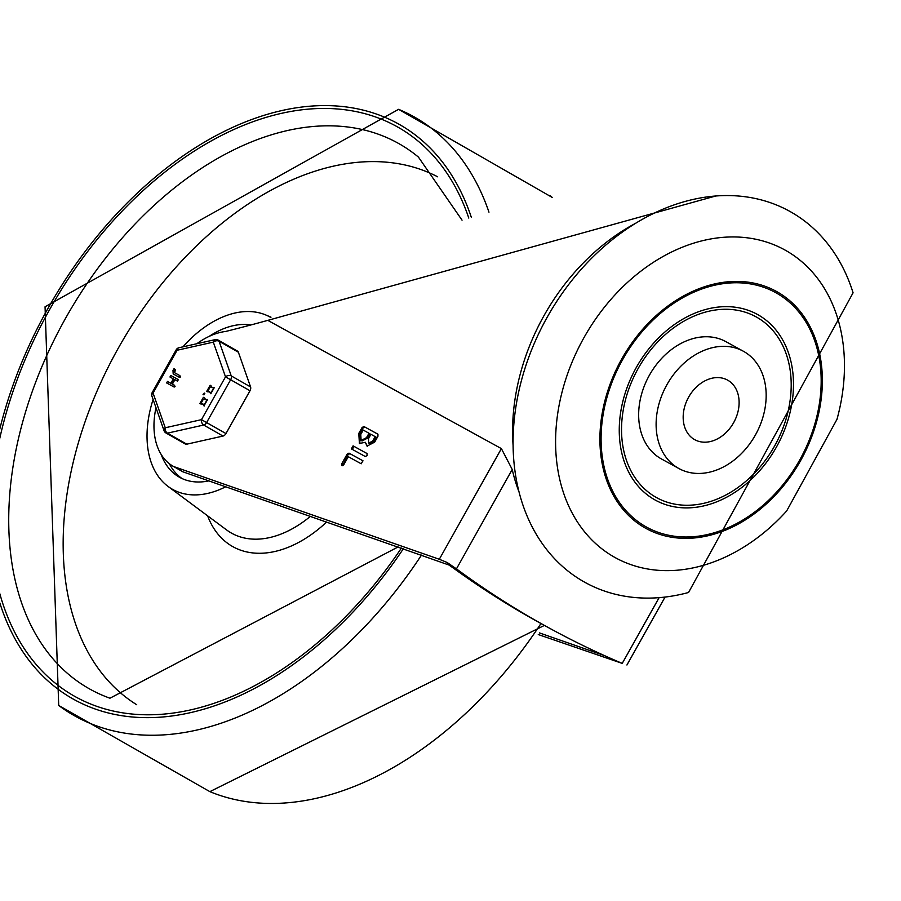 <?xml version="1.0" encoding="UTF-8"?>
<svg xmlns="http://www.w3.org/2000/svg" width="901" height="901" viewBox="0 0 901 901"><rect width="100%" height="100%" fill="white"/><g stroke="black" fill="none" stroke-linecap="round" stroke-linejoin="round"><path stroke-width="1.35" d="M655.894 497.239A103.164 78.443 -61.2 0 1 672.596 328.64A103.164 78.443 -61.2 0 1 790.65 395.944A103.164 78.443 -61.2 0 1 655.894 497.239M678.937 468.554L661.48 458.969A66.922 50.884 -61.2 0 1 660.929 458.665A66.922 50.884 -61.2 0 1 649.272 375.458A66.922 50.884 -61.2 0 1 725.891 341.648L743.348 351.232A66.922 50.884 118.8 0 0 666.729 385.042A66.922 50.884 118.8 0 0 678.397 468.25A66.922 50.884 118.8 0 0 678.937 468.554A66.922 50.884 118.8 0 0 755.748 434.383A66.922 50.884 118.8 0 0 743.348 351.232M694.491 439.553A34.013 25.87 -61.2 0 1 688.567 397.262A34.013 25.87 -61.2 0 1 727.512 380.076A34.013 25.87 -61.2 0 1 733.819 422.344A34.013 25.87 -61.2 0 1 694.772 439.711A34.013 25.87 -61.2 0 1 694.491 439.553M614.065 556.976A175.661 133.573 -61.2 0 1 575.626 354.014A175.661 133.573 -61.2 0 1 759.971 240.195A175.661 133.573 -61.2 0 1 836.973 419.348L786.663 510.98A175.661 133.573 -61.2 0 1 614.065 556.976M644.947 527.851A135.274 102.86 118.8 0 0 821.633 395.032A135.274 102.86 118.8 0 0 666.853 306.79A135.274 102.86 118.8 0 0 644.947 527.851M583.634 581.618A211.915 161.144 -61.2 0 1 585.661 264.421A211.915 161.144 -61.2 0 1 853.078 292.814L688.555 592.486A211.915 161.144 -61.2 0 1 583.634 581.618M645.645 526.601A133.844 101.768 -61.2 0 1 667.314 307.883A133.844 101.768 -61.2 0 1 820.462 395.19A133.844 101.768 -61.2 0 1 645.645 526.601M654.531 499.672A105.958 80.572 118.8 0 0 792.925 395.64A105.958 80.572 118.8 0 0 671.684 326.522A105.958 80.572 118.8 0 0 654.531 499.672M715.89 195.956L267.8 320.362L501.395 448.619L512.23 469.477A195.179 148.417 118.8 0 0 519.156 492.284M447.121 562.483L448.867 564.983L182.858 471.786L173.645 466.538L439.305 559.273L447.121 562.483L456.447 568.88A1414.367 1075.49 118.8 0 0 548.078 627.423A1414.367 1075.49 118.8 0 0 622.231 663.395L538.269 634.541M548.078 627.423L540.138 623.064A1414.367 1075.49 118.8 0 1 452.82 567.675L448.867 564.983M182.858 471.786A75.279 48.891 119.7 0 1 182.407 471.538A75.279 48.891 119.7 0 1 181.968 471.291M267.8 320.362A2276.433 1478.316 119.7 0 1 225.689 331.455A75.279 48.891 119.7 0 0 196.812 343.743M604.481 655.613L539.395 632.896M173.645 466.538A75.279 48.891 119.7 0 1 173.206 466.29A75.279 48.891 119.7 0 1 155.986 407.714M374.658 442.121L367.034 446.108L365.344 442.29L359.409 443.472L358.789 433.404L362.112 427.479L363.936 426.511L377.868 434.158L377.981 436.197L374.658 442.121M367 453.507L367.124 455.546L365.299 456.525L351.367 448.878L353.079 445.86L367.022 453.518M362.912 460.771L361.222 463.79L348.282 456.694L343.63 464.984L341.975 465.626L341.851 463.576L347.167 454.104L349.002 453.135L362.912 460.771M366.516 437.649L368.993 433.235L369.917 433.764L367.439 438.179L362.044 440.983L361.121 440.454L366.516 437.649L367.439 438.179M368.993 433.235L363.216 430.07L360.749 434.485L361.121 440.454M372.71 441.051L375.176 436.636L376.1 437.165L373.622 441.569L369.68 443.63L368.757 443.101L372.71 441.051L373.622 441.569M375.176 436.636L370.953 434.316L368.475 438.719L368.757 443.101M365.344 442.29L367.518 446.333M359.893 443.697L359.713 433.933L363.035 428.009L364.86 427.04L377.992 434.248M352.302 449.408L354.003 446.389L367.135 453.597M342.538 465.716L348.09 454.633L349.915 453.654L363.058 460.873M209.223 336.343A85.043 55.231 119.7 0 1 250.895 324.968M208.874 480.875A85.043 55.231 119.7 0 1 179.22 477.102A85.043 55.231 119.7 0 1 161.234 454.577M182.047 478.555A85.043 55.231 119.7 0 1 169.354 463.711M182.959 346.84A98.986 64.275 119.7 0 1 265.818 314.99A98.986 64.275 119.7 0 1 270.728 317.445M225.734 486.754A98.986 64.275 119.7 0 1 168.07 486.439A98.986 64.275 119.7 0 1 153.091 399.47M136.704 704.717A303.93 197.364 119.7 0 1 118.313 348.135A303.93 197.364 119.7 0 1 437.672 176.81M238.382 352.235A4.178 2.714 -60.3 0 0 237.492 351.097L218.143 340.071A4.178 4.178 0 0 0 215.159 339.632L215.159 339.632A4.178 2.737 77.4 0 0 213.312 342.132L225.509 376.832L201.475 419.652A4.178 2.737 77.4 0 0 203.66 425.035L222.998 436.061A4.178 2.714 -60.3 0 0 225.96 433.561L249.994 390.741A4.178 2.714 -60.3 0 0 250.568 386.934L238.382 352.235L219.044 341.209A4.178 2.714 -60.3 0 0 218.143 340.071M186.777 444.182L167.44 433.156A4.178 2.737 -102.6 0 1 165.255 427.772A4.178 2.771 160.6 0 0 164.072 430.734A4.178 4.178 0 0 0 165.953 432.976L185.291 444.002A4.178 2.714 -60.3 0 0 186.777 444.182L222.998 436.061M174.456 385.245L175.076 386.574L174.456 385.245L175.076 386.574L174.163 387.07L166.64 382.925L167.496 381.416L170.875 383.274L173.352 378.859L169.962 377.001L170.818 375.503L177.779 379.321L176.934 380.83L174.332 379.4L171.854 383.815L174.456 385.245L173.611 386.754L167.192 383.24M178.342 379.636L177.779 379.321L178.342 379.636L177.486 381.146L174.884 379.715L172.406 384.119M179.862 375.616L180.47 376.956L179.862 375.616L180.47 376.956L179.558 377.44L173.195 373.926L172.981 370.502L173.983 368.723L174.963 369.264L174.062 372.428L179.862 375.616L179.918 376.641L179.006 377.125L173.769 374.253M173.983 368.723L175.515 369.579L174.535 369.038L175.515 369.579L174.614 372.744M207.534 399.65L204.009 405.822M203.142 404.211L200.382 403.873M204.707 398.073L205.642 399.762M203.581 394.672L203.029 394.356L204.268 393.061L203.029 394.356L203.975 394.886L204.82 393.377L204.279 393.073M214.325 387.554L210.811 393.714M209.933 392.104L206.644 391.462L210.181 385.234L212.433 387.655M210.215 387.239L207.962 390.212M213.447 389.086L211.679 392.183M203.423 399.346L201.171 402.319M206.656 401.182L204.887 404.29M210.947 385.651L211.881 387.599L214.066 387.362L210.519 393.591L209.606 391.653L207.219 391.8M213.199 388.86L211.375 392.081L213.222 388.883M209.325 386.743L207.512 389.964L208.289 390.392L210.113 387.171L209.325 386.743L209.877 387.058M173.352 378.859L170.526 377.328M204.155 397.758L205.09 399.706L207.275 399.47L203.716 405.698L202.815 403.761L199.853 403.569L203.389 397.33L204.178 397.769M206.408 400.968L204.583 404.189L206.43 400.979M202.534 398.85L200.709 402.071L201.497 402.499L203.322 399.278L202.534 398.85L203.085 399.166M225.96 433.561L201.475 419.652L165.255 427.772L153.069 393.073L152.179 392.599A4.178 4.178 0 0 0 151.886 396.035A4.178 2.771 -19.4 0 1 153.069 393.073L177.092 350.252L213.312 342.132A4.178 2.771 -19.4 0 1 219.044 341.209L231.23 375.897A4.178 2.771 160.6 0 0 225.509 376.832L249.994 390.741M176.213 349.779L177.092 350.252A4.178 2.737 -102.6 0 1 178.939 347.741A4.178 4.178 0 0 0 176.213 349.779L152.179 392.599M635.43 223.38A195.179 148.417 118.8 0 0 513.142 446.13M659.115 597.656L622.231 663.395M501.395 448.619L439.305 559.273M456.447 568.88L512.23 469.477M358.789 433.404L359.713 433.933M362.112 427.479L363.035 428.009M363.936 426.511L364.86 427.04M353.079 445.86L354.003 446.389M341.851 463.576L342.774 464.105M347.167 454.104L348.09 454.633M349.002 453.135L349.915 453.654M310.428 516.329A107.816 70.008 119.7 0 1 226.624 529.957L168.07 486.439M326.669 521.994A118.921 77.227 119.7 0 1 207.624 515.834M398.107 546.93L109.956 698.207A313.469 203.558 119.7 0 1 65.615 318.211A313.469 203.558 119.7 0 1 418.447 157.112L462.044 220.171M401.395 548.078A327.288 212.535 119.7 0 1 64.793 690.222A327.288 212.535 119.7 0 1 49.758 309.336A327.288 212.535 119.7 0 1 282.903 113.03A327.288 212.535 119.7 0 1 468.79 218.065M403.355 548.765A330.363 214.539 119.7 0 1 63.374 692.982A330.363 214.539 119.7 0 1 48.001 308.367A330.363 214.539 119.7 0 1 283.883 110.102A330.363 214.539 119.7 0 1 471.324 217.299M421.488 555.095A344.25 223.549 119.7 0 1 58.711 705.46L45.05 306.79L398.591 109.325A344.25 223.549 119.7 0 1 488.973 212.163M549.801 195.551A344.25 223.549 119.7 0 1 552.313 197.477L398.591 109.325M540.972 623.515A344.25 223.549 119.7 0 1 209.956 791.675M250.568 386.934L231.23 375.897A4.178 2.714 -60.3 0 1 230.645 379.715L206.622 422.535A4.178 2.714 -60.3 0 1 203.66 425.035L167.44 433.156A4.178 2.714 -60.3 0 1 165.953 432.976M665.051 597.07L626.927 665.006M182.407 471.538L173.206 466.29M265.818 314.99L271.01 317.175M58.711 705.46L209.865 791.641L544.407 625.407M203.716 405.698L204.279 406.002M151.886 396.035L164.072 430.734M215.159 339.632L178.939 347.741"/></g></svg>

